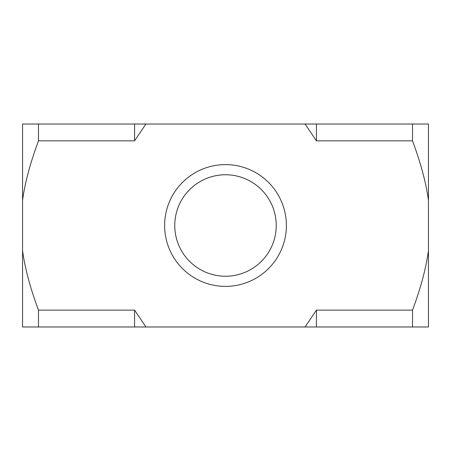 <?xml version="1.0" encoding="UTF-8"?>
<svg xmlns="http://www.w3.org/2000/svg" width="451" height="451" viewBox="0 0 451 451"><rect width="100%" height="100%" fill="white"/><g stroke="black" fill="none" stroke-linecap="round" stroke-linejoin="round"><path stroke-width="0.68" d="M305.073 124.025L428.45 124.025L428.45 200.329C426.071 182.852 420.76 163.02 412.513 140.83L316.422 140.83L305.073 124.025L145.927 124.025L134.578 140.83L38.487 140.83C30.24 163.02 24.929 182.852 22.55 200.329L22.55 124.025L38.487 124.025L38.487 140.83M22.55 250.643C24.929 268.12 30.24 287.952 38.487 310.141L38.487 326.975L22.55 326.975L22.55 200.329M38.487 310.141L134.578 310.141L145.944 326.975L38.487 326.975M305.056 326.975L316.422 310.141L412.513 310.141C420.76 287.952 426.071 268.12 428.45 250.643L428.45 326.975L145.944 326.975M428.45 200.329L428.45 250.643M115.236 124.025L134.578 124.025L134.578 140.83M318.953 124.025L316.422 124.025L316.422 140.83M134.578 310.141L134.578 326.975M38.487 124.025L145.927 124.025M378.479 124.025L412.513 124.025L412.513 140.83M412.513 310.141L412.513 326.975L420.078 326.975M316.422 310.141L316.422 326.975M33.041 326.975L34.851 326.975M316.388 124.025L322.397 124.025M357.361 124.025L321.89 124.025M121.184 124.025L118.602 124.025M183.269 269.354A60.885 60.885 0 0 0 284.598 240.146A60.885 60.885 0 0 0 208.633 167A60.885 60.885 0 0 0 183.269 269.354M190.305 262.048A50.737 50.737 0 0 1 211.446 176.747A50.737 50.737 0 0 1 274.749 237.705A50.737 50.737 0 0 1 190.305 262.048"/></g></svg>
